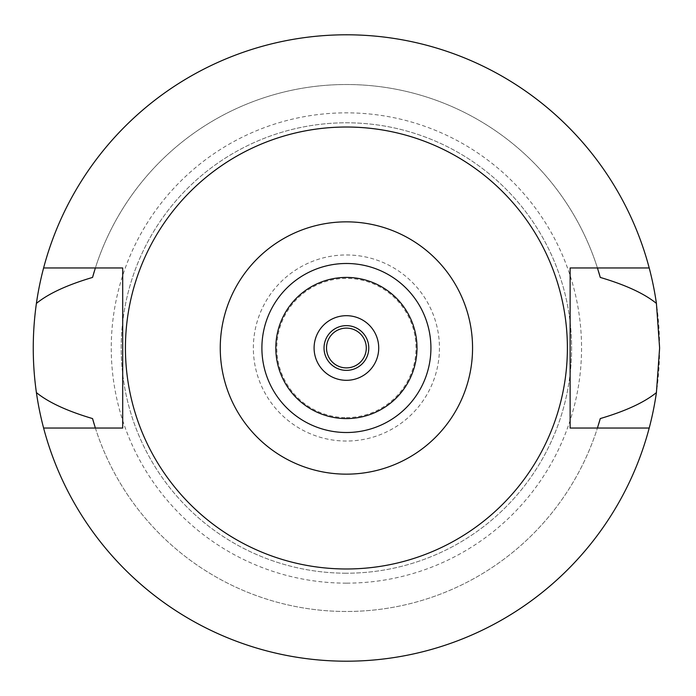 <?xml version="1.0" encoding="UTF-8"?>
<svg xmlns="http://www.w3.org/2000/svg" width="696" height="696" viewBox="0 0 696 696"><rect width="100%" height="100%" fill="white"/><g stroke="black" fill="none" stroke-linecap="round" stroke-linejoin="round"><path stroke-width="0.52" stroke-dasharray="3.48 2.61" d="M346.408 568.98A220.98 220.98 0 0 0 567.388 348A220.98 220.98 0 0 0 346.408 127.02A220.98 220.98 0 0 0 125.428 348A220.98 220.98 0 0 0 346.408 568.98M43.604 428.04A313.2 313.2 0 0 0 346.408 661.2A313.2 313.2 0 0 1 43.604 428.04L122.696 428.04L122.696 267.96L95.369 267.96A263.488 263.488 0 0 1 597.438 267.96L597.438 267.96A263.488 263.488 0 0 0 95.369 267.96L43.604 267.96A313.2 313.2 0 0 1 346.408 34.8A313.2 313.2 0 0 0 43.604 267.96M94.195 424.264A263.488 263.488 0 0 0 94.995 426.857M95.369 428.04A263.488 263.488 0 0 0 597.438 428.04A263.488 263.488 0 0 1 95.369 428.04M597.82 426.839A263.488 263.488 0 0 0 598.612 424.273M649.203 267.96A313.2 313.2 0 0 0 346.408 34.8A313.2 313.2 0 0 1 649.203 267.96L570.12 267.96L570.12 428.04L649.203 428.04A313.2 313.2 0 0 1 346.408 661.2A313.2 313.2 0 0 0 649.203 428.04M598.612 271.727A263.488 263.488 0 0 0 597.82 269.161M94.995 269.143A263.488 263.488 0 0 0 94.195 271.736M346.408 661.2A313.2 313.2 0 0 0 659.608 348A313.2 313.2 0 0 0 346.408 34.8A313.2 313.2 0 0 0 33.208 348A313.2 313.2 0 0 0 346.408 661.2M346.408 583.152A235.152 235.152 0 0 1 111.256 348A235.152 235.152 0 0 1 346.408 112.848A235.152 235.152 0 0 1 581.552 348A235.152 235.152 0 0 1 346.408 583.152M346.408 573.208A225.208 225.208 0 0 1 121.2 348A225.208 225.208 0 0 1 346.408 122.792A225.208 225.208 0 0 1 571.616 348A225.208 225.208 0 0 1 346.408 573.208A225.208 225.208 0 0 0 571.616 348A225.208 225.208 0 0 0 346.408 122.792A225.208 225.208 0 0 0 121.2 348A225.208 225.208 0 0 0 346.408 573.208M346.408 441.038A93.038 93.038 0 0 1 253.361 348A93.038 93.038 0 0 1 346.408 254.962A93.038 93.038 0 0 1 439.446 348A93.038 93.038 0 0 1 346.408 441.038M346.408 417.6A69.6 69.6 0 0 0 416.008 348A69.6 69.6 0 0 0 346.408 278.4A69.6 69.6 0 0 0 276.808 348A69.6 69.6 0 0 0 346.408 417.6M346.408 367.888A19.888 19.888 0 0 1 326.52 348A19.888 19.888 0 0 1 346.408 328.112A19.888 19.888 0 0 1 366.296 348A19.888 19.888 0 0 1 346.408 367.888M346.408 370.368A22.368 22.368 0 0 1 324.031 348A22.368 22.368 0 0 1 346.408 325.632A22.368 22.368 0 0 1 368.776 348A22.368 22.368 0 0 1 346.408 370.368M346.408 380.312A32.312 32.312 0 0 1 314.096 348A32.312 32.312 0 0 1 346.408 315.688A32.312 32.312 0 0 1 378.72 348A32.312 32.312 0 0 1 346.408 380.312M346.408 418.592A70.592 70.592 0 0 1 275.816 348A70.592 70.592 0 0 1 346.408 277.408A70.592 70.592 0 0 1 417 348A70.592 70.592 0 0 1 346.408 418.592M346.408 432.512A84.512 84.512 0 0 1 261.896 348A84.512 84.512 0 0 1 346.408 263.488A84.512 84.512 0 0 1 430.92 348A84.512 84.512 0 0 1 346.408 432.512"/><path stroke-width="1.04" d="M346.408 474.15A126.15 126.15 0 0 1 220.258 348A126.15 126.15 0 0 1 346.408 221.85A126.15 126.15 0 0 1 472.558 348A126.15 126.15 0 0 1 346.408 474.15M346.408 432.512A84.512 84.512 0 0 0 430.92 348A84.512 84.512 0 0 0 346.408 263.488A84.512 84.512 0 0 0 261.896 348A84.512 84.512 0 0 0 346.408 432.512M346.408 568.98A220.98 220.98 0 0 1 125.428 348A220.98 220.98 0 0 1 346.408 127.02A220.98 220.98 0 0 1 567.388 348A220.98 220.98 0 0 1 346.408 568.98M649.203 267.96L570.12 267.96L570.12 428.04L649.203 428.04A313.2 313.2 0 0 1 43.604 428.04L122.696 428.04L122.696 267.96L43.604 267.96A313.2 313.2 0 0 1 656.415 303.404C644.313 293.582 625.6 284.925 600.265 277.426L597.438 267.96A263.488 263.488 0 0 1 597.82 269.161M94.195 271.736A263.488 263.488 0 0 0 92.551 277.426C67.207 284.925 48.494 293.582 36.401 303.404C32.207 333.262 32.207 362.999 36.401 392.596C48.494 402.418 67.216 411.075 92.551 418.574L95.369 428.04A263.488 263.488 0 0 1 94.995 426.857M92.551 418.574A263.488 263.488 0 0 0 94.195 424.264M598.612 424.273A263.488 263.488 0 0 0 600.265 418.574L597.438 428.04A263.488 263.488 0 0 0 597.82 426.839M600.265 277.426A263.488 263.488 0 0 0 598.612 271.727M92.551 277.426L95.369 267.96A263.488 263.488 0 0 0 94.995 269.143M43.604 428.04A313.2 313.2 0 0 1 36.401 392.596M600.265 418.574C625.6 411.075 644.313 402.418 656.415 392.596A313.2 313.2 0 0 1 649.203 428.04M656.415 392.596L659.608 348L656.415 303.404M36.401 303.404A313.2 313.2 0 0 1 43.604 267.96M346.408 328.112A19.888 19.888 0 0 0 326.52 348A19.888 19.888 0 0 0 346.408 367.888A19.888 19.888 0 0 0 366.296 348A19.888 19.888 0 0 0 346.408 328.112M346.408 325.632A22.368 22.368 0 0 0 324.031 348A22.368 22.368 0 0 0 346.408 370.368A22.368 22.368 0 0 0 368.776 348A22.368 22.368 0 0 0 346.408 325.632M346.408 315.688A32.312 32.312 0 0 0 314.096 348A32.312 32.312 0 0 0 346.408 380.312A32.312 32.312 0 0 0 378.72 348A32.312 32.312 0 0 0 346.408 315.688M346.408 418.592A70.592 70.592 0 0 0 417 348A70.592 70.592 0 0 0 346.408 277.408A70.592 70.592 0 0 0 275.816 348A70.592 70.592 0 0 0 346.408 418.592"/></g></svg>
